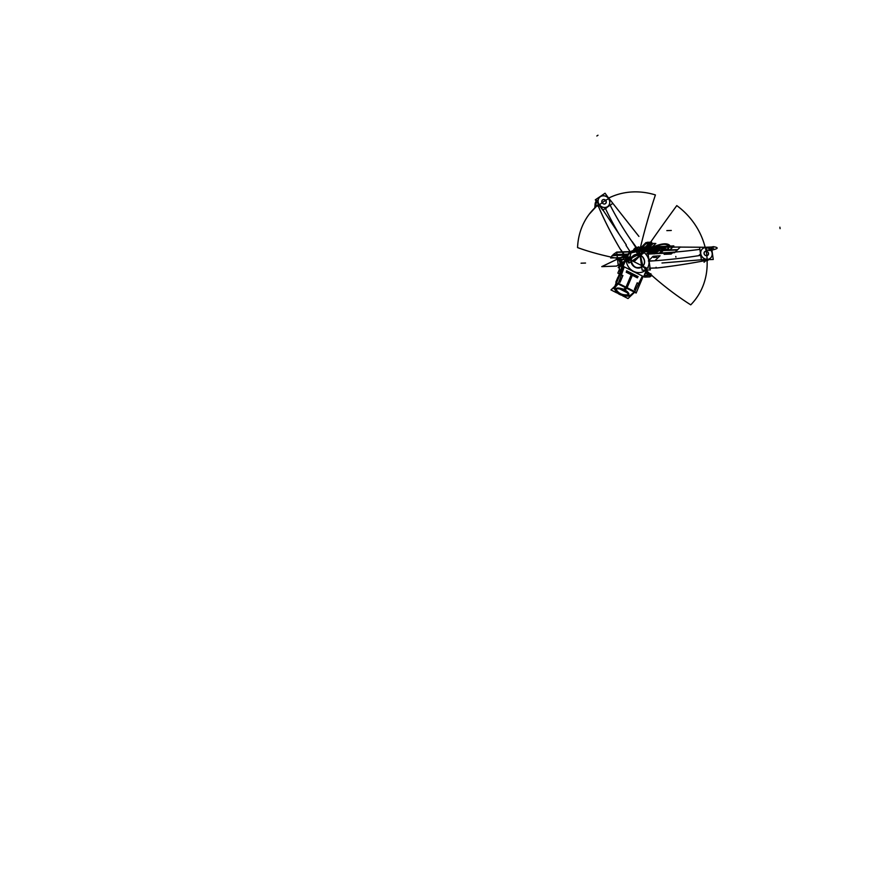 <?xml version="1.0" encoding="UTF-8"?>
<svg xmlns="http://www.w3.org/2000/svg" width="895" height="895" viewBox="0 0 895 895"><rect width="100%" height="100%" fill="white"/><g stroke="black" fill="none" stroke-linecap="round" stroke-linejoin="round"><path stroke-width="1.34" d="M645.161 273.132L648.349 272.751M644.948 273.624A3.546 0.973 -8 0 1 648.338 272.807A3.546 0.973 172 0 0 644.948 273.646A3.546 0.973 -8 0 1 648.338 272.807A3.546 0.973 172 0 0 644.948 273.624A3.546 0.973 -8 0 1 648.338 272.807A3.546 0.973 172 0 0 644.948 273.624M646.537 272.818L648.483 272.527M648.047 272.058L645.575 272.147M645.34 272.718A3.546 0.973 -8 0 1 648.114 272.114A3.546 0.973 -8 0 0 645.34 272.718A3.546 0.973 -8 0 1 648.114 272.114A3.546 0.973 -8 0 0 645.34 272.718M619.72 275.492L617.908 277.271L616.275 281.097L615.838 282.193L617.651 280.403M617.863 279.598L616.968 281.802M616.968 279.542L616.901 281.075L616.901 279.699L619.027 276.32L616.901 279.699L616.935 281.019M617.147 280.336L618.613 277.293L617.147 280.336M616.454 281.187L617.181 281.298M616.901 281.075L616.901 279.699L619.027 276.32M616.856 281.69L616.286 281.03M617.416 278.356L619.072 276.119M619.038 276.331L616.845 279.833M618.333 277.36L617.08 280.348L618.602 277.282M617.013 280.426L618.4 277.293M644.959 273.613L648.394 272.975M647.387 276.958A2.786 0.772 -8 0 1 645.742 276.835A2.786 0.772 -8 0 0 647.387 276.958A2.786 0.772 -8 0 1 645.742 276.835A2.808 0.772 172 0 1 645.362 276.622A2.808 0.772 172 0 1 645.698 276.018A2.808 0.772 172 0 0 645.362 276.622A2.808 0.772 172 0 1 645.698 276.018A2.808 0.772 172 0 0 645.362 276.622L645.004 275.984L647.398 275.067L647.119 273.053L648.416 273.009L647.163 273.053L647.398 275.045L650.452 274.955L650.341 274.116L651.157 276.052M647.063 273.076L644.825 273.926M650.408 274.183L650.553 275.235L647.376 275.358L647.051 273.009M644.993 276.544A3.267 0.906 -8 0 1 646.224 275.336L651.75 275.112L649.927 276.891L645.631 277.07L644.434 277.103L646.246 275.313A3.267 0.906 -8 0 0 644.993 276.544A3.267 0.906 -8 0 1 646.224 275.336M646.302 275.313A3.267 0.906 -8 0 1 649.255 274.854A3.267 0.906 -8 0 0 646.302 275.313A3.267 0.906 -8 0 1 649.255 274.854L649.132 275.212M645.742 276.835A2.786 0.772 -8 0 1 645.854 275.951A2.786 0.772 -8 0 0 645.742 276.835A2.786 0.772 -8 0 1 645.854 275.951M646.738 275.615A2.786 0.772 -8 0 1 648.293 275.324A2.786 0.772 -8 0 0 646.738 275.615A2.786 0.772 -8 0 1 648.293 275.324M647.163 272.986L647.488 275.336L644.993 276.286L645.709 277.081M644.657 273.937L644.993 276.286L644.702 273.904M644.736 274.127L644.993 275.951M651.079 275.134A3.267 0.906 -8 0 0 648.875 274.866L648.875 274.866A3.267 0.906 -8 0 1 651.079 275.134A3.267 0.906 -8 0 0 648.875 274.866L648.797 275.224M649.569 275.268A2.786 0.772 -8 0 1 650.542 276.163A2.786 0.772 -8 0 0 649.569 275.268A2.786 0.772 -8 0 1 650.542 276.163A2.786 0.772 -8 0 1 647.063 276.969A2.786 0.772 -8 0 0 650.542 276.163A2.786 0.772 -8 0 1 647.063 276.969M648.416 273.009L647.163 273.053L648.416 273.009L647.163 273.053L647.398 275.045L645.004 275.984L646.235 275.761L645.004 275.984L645.362 276.622A2.808 0.772 172 0 0 647.219 276.958A2.808 0.772 172 0 1 645.362 276.622L645.004 275.984L645.362 276.622A2.808 0.772 172 0 0 647.219 276.958A2.808 0.772 172 0 0 649.938 276.454A2.808 0.772 172 0 0 650.866 275.694A2.808 0.772 172 0 1 649.938 276.454A2.808 0.772 172 0 0 650.866 275.694A2.808 0.772 172 0 1 649.938 276.454A2.808 0.772 172 0 1 647.219 276.958A2.808 0.772 172 0 0 649.938 276.454A2.808 0.772 172 0 1 647.219 276.958A2.808 0.772 172 0 0 649.938 276.454M650.866 273.68L651.157 275.716M648.696 276.969L651.191 276.018M647.398 275.067L648.965 275.246L646.235 275.761L647.398 275.067L647.119 273.053L647.398 275.045L650.452 274.955L650.341 274.116L651.112 275.749M648.047 275.324A2.808 0.772 172 0 0 646.94 275.548A2.808 0.772 172 0 1 648.047 275.324A2.808 0.772 172 0 0 646.94 275.548A2.808 0.772 172 0 1 648.047 275.324M650.71 275.503A2.808 0.772 172 0 0 649.781 275.268A2.808 0.772 172 0 1 650.71 275.503A2.808 0.772 172 0 0 649.781 275.268A2.808 0.772 172 0 1 650.71 275.503M648.517 273.087A3.267 0.906 -8 0 1 648.528 272.494A3.267 0.906 -8 0 0 648.517 273.087A3.267 0.906 -8 0 1 648.528 272.494L649.233 273.624M649.591 273.456A2.786 0.772 -8 0 1 649.278 273.378A2.786 0.772 -8 0 0 649.591 273.456A2.786 0.772 -8 0 1 649.278 273.378A2.786 0.772 -8 0 1 648.92 272.841A2.786 0.772 -8 0 0 649.278 273.378A2.786 0.772 -8 0 1 648.92 272.841M648.886 273.165A2.808 0.772 172 0 0 649.591 273.445A2.808 0.772 172 0 1 648.886 273.165L648.528 272.527L648.886 273.165A2.808 0.772 172 0 0 649.591 273.445A2.808 0.772 172 0 1 648.886 273.165L648.528 272.527L648.886 273.165A2.808 0.772 172 0 1 648.897 272.83A2.808 0.772 172 0 0 648.886 273.165A2.808 0.772 172 0 1 648.897 272.83A2.808 0.772 172 0 0 648.886 273.165A2.808 0.772 172 0 0 649.255 273.367M648.841 272.774L647.958 273.646L649.748 273.59M647.566 271.621L646.682 271.644L647.13 271.207M699.621 247.479L701.367 259.919L713.248 259.472L711.503 247.042L705.137 247.277A68.266 61.464 -134.4 0 0 676.788 205.615A150.662 11.903 126.2 0 0 644.691 250.745M707.084 259.337A6.164 5.549 -134.4 0 1 700.729 253.688A6.164 5.549 -134.4 0 1 705.428 247.624A6.164 5.549 45.6 0 0 700.729 253.688A6.164 5.549 45.6 0 0 707.084 259.337A6.164 5.549 -134.4 0 1 700.729 253.688A6.164 5.549 -134.4 0 1 705.428 247.624A6.164 5.549 45.6 0 0 700.729 253.688A6.164 5.549 45.6 0 0 707.084 259.337M710.361 258.207A6.276 5.65 45.6 0 0 711.67 251.573A6.276 5.65 45.6 0 0 705.663 247.501A6.276 5.65 -134.4 0 1 712.051 252.737A6.276 5.65 -134.4 0 1 708.359 259.259A6.276 5.65 45.6 0 0 712.051 252.737A6.276 5.65 45.6 0 0 705.663 247.501A6.276 5.65 -134.4 0 1 712.051 252.737A6.276 5.65 -134.4 0 1 708.359 259.259A6.276 5.65 -134.4 0 0 712.051 252.737A6.276 5.65 -134.4 0 0 705.663 247.501L705.73 247.434M705.931 251.226A2.372 2.137 45.6 0 0 706.558 255.735A2.372 2.137 45.6 0 0 705.931 251.226A2.372 2.137 45.6 0 0 706.558 255.735A2.372 2.137 45.6 0 0 705.931 251.226A2.372 2.137 45.6 0 0 706.558 255.735A2.372 2.137 45.6 0 0 705.931 251.226A2.372 2.137 45.6 0 0 706.558 255.735A2.372 2.137 45.6 0 0 705.931 251.226M705.349 247.266L705.383 247.233A67.237 60.536 -134.4 0 1 707.128 259.673L705.92 260.848L707.128 259.673A67.237 60.536 -134.4 0 0 705.383 247.233L705.383 247.233M707.475 259.293A6.164 5.549 -134.4 0 1 701.4 255.646A6.164 5.549 -134.4 0 1 702.251 249.034A6.164 5.549 -134.4 0 1 705.831 247.568M646.291 270.447A150.662 65.548 -135.4 0 0 690.739 304.848A68.266 61.464 -134.4 0 0 707.05 259.751M657.12 267.974A150.036 34.357 170.3 0 0 705.942 260.456L706.793 259.718L705.942 260.456A150.036 34.357 170.3 0 1 657.12 267.974A150.036 34.357 170.3 0 0 705.942 260.456A150.036 34.357 170.3 0 1 657.12 267.974A150.036 34.357 170.3 0 0 705.942 260.456M701.322 259.539L700.136 251.137L701.322 259.539M699.89 249.358A150.036 48.218 -6.3 0 1 654.883 253.263A150.036 48.218 -6.3 0 0 699.89 249.358A150.036 48.218 -6.3 0 1 654.883 253.263A150.036 48.218 -6.3 0 0 699.89 249.358A150.036 48.218 -6.3 0 1 654.883 253.263A150.103 46.07 -8.7 0 1 654.122 253.319L648.069 253.755L654.155 253.341A150.103 46.07 -8.7 0 0 654.883 253.263A150.103 46.07 -8.7 0 1 654.122 253.319A150.103 46.07 -8.7 0 0 654.883 253.263A150.103 46.07 -8.7 0 1 654.122 253.319M654.01 253.33L647.063 253.822L654.01 253.33M646.94 253.442L655.14 253.14L646.94 253.442M640.339 255.198L642.118 250.958L640.339 255.198L642.89 266.162L640.372 255.097L632.843 256.015A7.149 6.433 45.6 0 0 631.053 260.434M639.78 255.735L633.794 261.597L639.78 255.735M639.601 255.858L633.75 261.586L639.601 255.858M641.916 251.226L641.704 251.719A11.344 10.214 45.6 0 0 626.914 259.606A11.344 10.214 -134.4 0 1 641.704 251.719A11.344 10.214 45.6 0 0 626.914 259.606A11.344 10.214 -134.4 0 1 641.704 251.719L640.294 255.064L641.704 251.719A11.344 10.214 45.6 0 0 626.914 259.606M626.903 259.785L626.355 259.707A11.937 10.751 45.6 0 0 633.447 271.319A11.937 10.751 45.6 0 0 646.123 269.708A11.937 10.751 -134.4 0 1 633.447 271.319A11.937 10.751 -134.4 0 1 626.343 259.707L630.897 260.333A7.149 6.433 45.6 0 0 635.137 267.281A7.149 6.433 45.6 0 0 642.711 266.341L646.123 269.708L642.733 266.318A7.149 6.433 45.6 0 0 642.834 266.218A7.149 6.433 45.6 0 0 640.126 254.985M638.415 256.652L633.515 261.463M642.8 266.251L642.89 266.162A7.149 6.433 45.6 0 0 640.249 255.276A7.149 6.433 45.6 0 1 642.89 266.162L642.789 266.262C636.681 269.44 632.731 267.437 630.964 260.266L630.964 260.266M640.026 255.064L642.162 270.223L650.341 269.921L647.633 250.634L639.455 250.936L640.014 254.93M641.995 251.26A11.937 10.751 -134.4 0 1 646.279 269.552A11.937 10.751 45.6 0 0 641.995 251.26A11.937 10.751 -134.4 0 1 646.279 269.552A11.937 10.751 45.6 0 0 641.995 251.26M645.866 269.954A11.937 10.74 45.6 0 0 646.335 269.484A11.937 10.74 45.6 0 0 641.536 250.992M626.388 259.147A11.937 10.751 45.6 0 0 633.336 271.23A11.937 10.751 45.6 0 0 646.313 269.507A11.937 10.751 45.6 0 0 643.393 252.099M654.211 253.911L654.088 253.095M647.264 253.43L654.256 253.173M656.337 267.963L649.345 268.22M646.693 270.816L645.754 271.733M646.794 270.905L645.597 272.102M656.091 267.269L656.203 268.097M657.21 267.896L649.009 268.198L657.21 267.896M646.593 270.726L645.933 271.308M710.317 258.263L710.395 258.185A6.287 5.661 45.6 0 1 708.426 259.203L661.987 262.996M707.878 259.673L707.084 260.356M705.081 261.374L704.052 262.257L705.081 261.374M710.406 258.185A6.287 5.661 45.6 0 0 711.67 251.361A6.287 5.661 45.6 0 0 705.372 247.445M659.727 246.942L706.781 247.288M646.85 270.961L645.508 272.315M706.748 255.69A2.372 2.137 -134.4 0 1 704.634 251.752A2.372 2.137 -134.4 0 1 706.11 251.193M705.831 251.204A2.372 2.137 -134.4 0 1 707.945 255.131A2.372 2.137 -134.4 0 1 706.468 255.701M608.141 197.459L605.065 193.219L595.298 199.831L602.805 210.168L612.572 203.557M608.499 198.724A6.019 5.426 -134.4 0 1 607.537 206.655A6.019 5.426 -134.4 0 1 599.482 204.821A6.019 5.426 45.6 0 0 607.537 206.655A6.019 5.426 45.6 0 0 608.499 198.724A6.019 5.426 -134.4 0 1 607.537 206.655A6.019 5.426 -134.4 0 1 599.482 204.821A6.019 5.426 45.6 0 0 607.537 206.655A6.019 5.426 45.6 0 0 608.499 198.724M598.486 205.973L598.307 206.152A150.036 59.137 -121.5 0 0 620.503 249.537A150.036 59.137 -121.5 0 1 598.33 206.118A150.036 59.137 -121.5 0 0 620.503 249.537A150.036 59.137 -121.5 0 1 598.33 206.118A150.036 59.137 -121.5 0 0 620.503 249.537M608.533 198.399A6.276 5.65 -134.4 0 0 600.702 196.497A6.276 5.65 -134.4 0 0 598.677 203.903A6.276 5.65 -134.4 0 1 600.702 196.497A6.276 5.65 -134.4 0 1 608.533 198.399L608.533 198.399A6.276 5.65 45.6 0 0 600.702 196.497A6.276 5.65 45.6 0 0 598.677 203.903A6.276 5.65 -134.4 0 1 600.702 196.497A6.276 5.65 -134.4 0 1 608.533 198.399A6.276 5.65 45.6 0 0 600.869 196.408M603.689 199.54A2.372 2.137 45.6 0 0 604.326 204.049A2.372 2.137 45.6 0 0 603.689 199.54A2.372 2.137 45.6 0 0 604.326 204.049A2.372 2.137 45.6 0 0 603.689 199.54A2.372 2.137 45.6 0 0 604.326 204.049A2.372 2.137 45.6 0 0 603.689 199.54A2.372 2.137 45.6 0 0 604.326 204.049A2.372 2.137 45.6 0 0 603.689 199.54M598.05 206.365L599.169 205.078A67.237 60.536 -134.4 0 1 608.936 198.466A67.237 60.536 -134.4 0 0 599.169 205.078L598.05 206.365M608.309 198.388A6.019 5.426 -134.4 0 1 608.399 205.917A6.019 5.426 -134.4 0 1 599.314 204.474M625.773 259.93A150.662 49.863 2.1 0 1 577.566 247.591A68.132 61.352 -134.4 0 1 598.677 204.485M640.093 248.922A150.662 33.674 107.3 0 1 655.397 194.931A68.132 61.352 -134.4 0 0 608.611 198.108M628.368 253.721A11.948 10.762 -134.4 0 1 629.33 252.726A11.948 10.762 -134.4 0 0 628.368 253.721A11.948 10.762 -134.4 0 1 629.33 252.726A11.948 10.762 -134.4 0 0 628.368 253.721M636.401 248.284A150.103 69.128 56.1 0 1 632.083 241.695A150.103 69.128 56.1 0 0 636.401 248.284A150.103 69.128 56.1 0 1 632.083 241.695A150.103 69.128 56.1 0 0 636.401 248.284A150.103 69.128 56.1 0 1 632.083 241.695A150.036 69.497 53.3 0 1 610.155 205.19A150.036 69.497 53.3 0 0 632.083 241.695A150.036 69.497 53.3 0 1 610.155 205.19A150.036 69.497 53.3 0 0 632.083 241.695A150.036 69.497 53.3 0 1 610.155 205.19M606.944 207.36L603.845 209.464L606.944 207.36M621.018 250.331A150.103 59.696 -124.2 0 0 624.867 256.093A150.103 59.696 -124.2 0 1 621.018 250.331A150.103 59.696 -124.2 0 0 624.867 256.093A150.103 59.696 -124.2 0 1 621.018 250.331A150.103 59.696 -124.2 0 0 624.867 256.093M632.094 241.46L637.206 248.497M620.134 263.264L620.336 262.448A4.486 4.016 4.5 0 1 619.933 263.857A4.486 4.016 -175.5 0 0 620.336 262.425L619.866 263.991M619.206 258.733L620.727 261.016M619.474 259.763L620.559 260.926L622.26 259.304L620.559 260.926L619.094 258.711L620.559 260.926A4.486 4.106 -133.6 0 1 621.421 264.092L619.933 263.857A11.557 10.404 45.6 0 0 619.385 266.386A11.557 10.404 -134.4 0 1 619.933 263.857A11.557 10.404 45.6 0 0 619.385 266.386A11.557 10.404 45.6 0 1 619.933 263.857A4.486 4.016 -175.5 0 0 620.246 261.295A4.486 4.016 4.5 0 1 619.933 263.857L621.421 264.092A4.486 4.106 46.4 0 0 620.559 260.926L622.26 259.304L620.559 260.926L619.094 258.711L620.559 260.926A4.486 4.106 -133.6 0 1 621.421 264.092L619.933 263.857A4.486 4.016 4.5 0 0 620.246 261.295M620.503 260.825L618.356 258.565L621.074 265.39L620.503 260.825M622.07 259.27L620.448 260.881L621.365 264.249L626.086 259.639M621.421 264.092A4.486 4.106 46.4 0 0 620.559 260.926A4.486 4.106 -133.6 0 1 621.421 264.092L626.03 259.595L621.421 264.092L626.03 259.595L621.421 264.092L619.933 263.857M625.605 256.339L620.492 249.302M620.671 261.306L618.736 258.644M626.321 244.962L598.811 203.758L589.19 214.252M595.488 206.532L595.164 203.59M596.249 201.151A5.907 5.314 45.6 0 0 595.667 206.946A5.683 4.945 -161.9 0 1 595.074 204.082M608.164 197.426L638.929 236.425M608.835 198.634A6.287 5.661 45.6 0 0 599.393 197.538A6.287 5.661 45.6 0 0 598.733 203.836M599.393 197.538L599.326 197.616A6.276 5.65 45.6 0 0 598.184 202.46M595.645 206.98L595.175 203.501L594.795 207.841L595.175 203.489M595.667 206.946A5.683 4.945 -161.9 0 1 595.175 203.534A5.683 4.945 18.1 0 0 595.667 206.946A5.683 4.945 -161.9 0 1 595.175 203.534A5.683 4.945 18.1 0 0 595.567 206.745M595.276 203.187L596.283 201.196L595.779 206.834L595.891 201.99M628.402 253.699A11.959 10.774 45.6 0 1 628.861 253.173A11.959 10.774 45.6 0 0 628.402 253.699A11.959 10.774 45.6 0 1 628.861 253.173A11.959 10.774 45.6 0 1 632.832 250.622A11.959 10.774 45.6 0 0 628.861 253.173A11.959 10.774 45.6 0 1 632.821 250.622A11.959 10.774 45.6 0 0 628.861 253.173A11.959 10.774 45.6 0 0 628.402 253.699L633.034 250.566A11.948 10.751 45.6 0 0 629.465 252.614A11.948 10.751 45.6 0 0 628.469 253.654A11.948 10.751 -134.4 0 1 629.42 252.647L629.252 252.804M625.202 261.284L619.217 267.504L625.202 261.284M620.269 262.884A11.545 10.404 45.6 0 0 619.25 266.509A11.545 10.404 45.6 0 1 620.269 262.884A11.545 10.404 45.6 0 0 620.09 271.834A11.545 10.404 45.6 0 1 620.269 262.884M626.377 259.539L618.165 267.571L619.217 267.717L618.176 267.583L626.388 259.539L631.154 260.188L626.388 259.539M620.179 271.577A11.557 10.404 45.6 0 1 619.351 266.956L620.481 265.77L619.351 266.956A11.557 10.404 45.6 0 0 620.179 271.577A11.557 10.404 -134.4 0 1 619.351 266.956L620.481 265.77L619.351 266.956A11.557 10.404 45.6 0 0 620.179 271.577A11.557 10.404 45.6 0 1 619.396 266.408M621.242 264.987L625.515 260.523L621.242 264.987M640.126 255.713L633.996 261.709M640.619 255.232A7.149 6.433 45.6 0 0 632.843 256.015L631.053 260.176C632.821 267.348 636.759 269.35 642.89 266.162A7.149 6.433 45.6 0 0 640.249 255.276A7.149 6.433 45.6 0 1 642.89 266.162L642.834 266.218A7.149 6.433 45.6 0 0 643.113 265.938M630.964 260.165L632.754 256.093A7.149 6.433 45.6 0 1 640.216 255.254A7.149 6.433 45.6 0 0 632.765 256.093A7.149 6.433 45.6 0 1 640.216 255.254A7.149 6.433 45.6 0 0 632.765 256.093L640.283 255.187M640.563 255.209L643.304 253.352L638.56 246.83L624.162 256.574L628.894 263.096L631.053 261.642M631.143 261.575L640.462 255.276M630.908 260.154A7.149 6.433 45.6 0 1 632.72 256.127A7.149 6.433 45.6 0 0 630.908 260.154A7.149 6.433 45.6 0 1 632.72 256.127A7.149 6.433 45.6 0 0 630.908 260.154L626.601 257.961L623.099 266.274L643.673 276.678L647.163 268.366L642.979 266.251M619.262 266.486L618.154 264.965L619.866 263.812M604.505 203.993A2.372 2.137 -134.4 0 1 602.391 200.055A2.372 2.137 -134.4 0 1 603.868 199.495M603.588 199.507A2.372 2.137 -134.4 0 1 605.702 203.445A2.372 2.137 -134.4 0 1 604.226 204.004M623.446 266.453L616.442 283.066L636.144 293.034L643.147 276.41M631.982 270.771A11.948 10.751 45.6 0 0 634.6 272.091A11.948 10.751 -134.4 0 1 631.982 270.771A11.948 10.751 45.6 0 0 634.6 272.091A11.948 10.751 -134.4 0 1 631.982 270.771M642.364 276.018L638.616 283.67M638.605 283.704L637.162 282.977M637.139 282.965L634.41 289.432L637.139 282.965L634.41 289.432L637.139 282.965L634.41 289.432L635.562 290.014M634.421 289.477L635.506 290.014L634.421 289.477L635.506 290.014L634.421 289.477L635.506 290.014L634.734 291.591M634.656 291.748L627.037 287.899M627.082 287.72L632.317 275.302L637.307 277.819L632.34 275.313L627.082 287.72L632.317 275.302L637.307 277.819L632.34 275.313L627.082 287.72L632.317 275.302L637.307 277.819M637.341 277.741L637.844 276.566L626.802 270.984L626.276 272.147L626.768 270.972L637.844 276.566L637.341 277.741L637.844 276.566L637.341 277.741L637.844 276.566L626.802 270.984L637.844 276.566L626.802 270.984L626.276 272.147M626.254 272.237L631.232 274.754L626.008 287.172L631.232 274.754L626.254 272.237L631.232 274.754L626.254 272.237L631.232 274.754L626.008 287.172M625.929 287.34L618.333 283.491M618.356 283.312L618.948 281.645M618.982 281.668L620.045 282.205L618.982 281.668L620.045 282.205L622.786 275.705L621.365 274.989L622.786 275.705L621.365 274.989L622.786 275.705L620.056 282.182L618.982 281.668L620.045 282.205L622.786 275.705L620.056 282.182L622.786 275.705L621.365 274.989M621.331 274.933L624.218 266.844M631.109 260.244L642.767 266.139M646.123 269.708A11.937 10.751 45.6 0 1 633.447 271.319A11.937 10.751 45.6 0 1 626.343 259.707L630.897 260.333A7.149 6.433 45.6 0 0 635.137 267.281A7.149 6.433 45.6 0 0 642.711 266.341L646.123 269.708A11.937 10.751 -134.4 0 1 633.447 271.319A11.937 10.751 -134.4 0 1 626.343 259.707A11.937 10.751 45.6 0 0 633.447 271.319A11.937 10.751 45.6 0 0 646.123 269.708L642.834 266.218A7.149 6.433 45.6 0 1 635.114 267.034A7.149 6.433 45.6 0 1 631.076 259.852M619.396 269.44L617.852 273.098L619.362 273.859M629.845 296.055C621.309 296.458 616.152 293.851 614.384 288.235L613.97 288.794M630.002 295.563C621.477 296.133 616.297 293.515 614.473 287.709L617.964 283.838L614.473 287.709C616.297 293.515 621.477 296.133 630.002 295.563C621.477 296.133 616.297 293.515 614.473 287.709C616.297 293.515 621.477 296.133 630.002 295.563C621.477 296.133 616.297 293.515 614.473 287.709L617.964 283.838M615.089 286.053L616.621 281.858M618.523 276.644L621.544 268.41L618.523 276.644L621.544 268.41L623.323 266.386L621.544 268.41L618.523 276.644L621.544 268.41L623.323 266.386L621.443 268.556L622.338 266.43M620.94 269.44L621.186 268.768M621.824 267.515L622.148 266.878M623.524 265.256L621.622 268.086L622.428 265.401A2.954 2.64 -140 0 1 622.249 266.732A2.954 2.64 40 0 0 622.428 265.412L621.186 268.813L622.226 264.584L622.238 266.766M621.622 268.086L621.868 267.415M629.644 296.189L634.577 292.027L642.409 276.04M634.253 292.072L630.158 295.439M637.117 282.909L638.661 283.693M634.387 289.544L637.24 282.786M620.045 282.294L622.886 275.526M620.112 282.205L618.926 281.601M618.288 276.902L621.287 268.478L623.177 266.318M616.521 281.847L614.988 286.143M614.194 288.369L618.232 283.771L624.262 266.867M622.853 275.705L621.309 274.922M616.789 292.866L610.994 289.935L618.098 283.178L635.126 291.781L628.021 298.538L622.551 295.775M626.657 288.235L625.09 289.723M625.225 289.79L628.905 294.399L625.225 289.79M615.738 288.906C618.445 293.605 622.752 295.529 628.682 294.69L628.682 294.69C622.752 295.529 618.445 293.605 615.738 288.906C618.445 293.605 622.752 295.529 628.682 294.69C622.752 295.529 618.445 293.605 615.738 288.906A7.149 2.909 -157.2 0 1 623.658 289.432A7.149 2.909 -157.2 0 1 628.771 294.735L625.012 289.89L628.849 293.549L617.785 287.955L623.927 289.353L615.984 288.537C623.054 287.854 627.25 289.98 628.592 294.902L628.771 294.735A7.149 2.909 -157.2 0 1 628.335 295.283M624.005 289.175L616.073 288.324L624.005 289.175L625.571 287.687L624.005 289.175L625.571 287.687L624.005 289.175L616.073 288.324L624.005 289.175L625.571 287.687M632.463 275.011L626.947 288.1L624.9 290.103M616.084 288.537A7.149 2.909 -157.2 0 0 615.648 289.085A7.149 2.909 -157.2 0 0 620.75 294.388A7.149 2.909 -157.2 0 0 628.659 294.902M615.928 288.671C617.27 293.594 621.466 295.719 628.536 295.037L628.637 294.802C621.566 295.484 617.371 293.359 616.028 288.425L615.648 289.074L616.028 288.425M631.378 274.463L625.862 287.552L623.815 289.555M631.4 274.743L626.209 272.114M626.287 272.203L626.847 270.872M626.612 270.793L638.124 276.611M637.922 276.465L637.352 277.797M637.475 277.808L632.284 275.19M621.186 268.813L622.428 265.412L624.441 263.074L622.26 266.721L622.428 265.401A2.954 2.64 -140 0 1 622.249 266.732L623.558 265.188L621.734 267.974L622.428 265.401L622.249 266.732A2.954 2.64 40 0 0 622.428 265.412L624.486 262.985M623.558 265.188L622.26 266.721A2.954 2.64 40 0 0 622.428 265.412L624.419 263.108M644.915 251.036L651.594 250.79L644.915 251.036M646.447 250.98L650.061 250.846L646.447 250.98M647.958 251.204L648.539 250.634L647.667 251.484L648.539 250.634L647.667 251.484L648.539 250.634L647.667 251.484L648.539 250.634L647.667 251.484L648.539 250.634L647.667 251.484L648.539 250.634L647.667 251.484L648.249 250.913L645.206 251.025L645.854 251.831L648.909 251.719L651.314 250.801L650.654 250.007L645.206 251.025L645.854 251.831L648.909 251.719L651.314 250.801L650.654 250.007L645.206 251.025L644.545 251.674L647.6 251.562L648.26 250.913L644.635 251.584L647.689 251.473L644.635 251.584L647.689 251.473L644.635 251.584L647.689 251.473L644.635 251.584L647.689 251.473L644.635 251.584L647.689 251.473L644.635 251.584L647.689 251.473L644.635 251.584L647.689 251.473L644.635 251.584L647.689 251.473L644.635 251.584L647.689 251.473L644.635 251.584L647.689 251.473L644.635 251.584L647.689 251.473L644.635 251.584L647.689 251.473L644.635 251.584L647.689 251.473L644.635 251.584L647.689 251.473L644.635 251.584L647.689 251.473L644.635 251.584L647.689 251.473L644.635 251.584L647.689 251.473L644.635 251.584L647.689 251.473L644.635 251.584L647.689 251.473L644.635 251.584L647.689 251.473L644.635 251.584L647.689 251.473L644.635 251.584L647.689 251.473L644.635 251.584L647.689 251.473L644.635 251.584L647.689 251.473L644.635 251.584L647.689 251.473L644.635 251.584L647.689 251.473L644.635 251.584L647.689 251.473L644.635 251.584L647.689 251.473L644.635 251.584L647.689 251.473L644.635 251.584L647.689 251.473L644.635 251.584L647.689 251.473L644.635 251.584L647.689 251.473L644.635 251.584L647.689 251.473L644.635 251.584L647.689 251.473L644.635 251.584L647.689 251.473L644.635 251.584L647.689 251.473L648.282 250.645L647.667 251.484L648.528 250.634L647.667 251.484L648.249 250.913L645.206 251.025L645.854 251.831L648.909 251.719L651.314 250.801L650.654 250.007L645.206 251.025L645.854 251.831L648.909 251.719L651.314 250.801L650.654 250.007L645.206 251.025L644.545 251.674L647.6 251.562L648.26 250.913L644.545 251.674L647.6 251.562L648.26 250.913L644.545 251.674L647.6 251.562L648.26 250.913L644.545 251.674L647.6 251.562L648.26 250.913L644.545 251.674L647.6 251.562L648.26 250.913L644.545 251.674L647.6 251.562L648.26 250.913L644.545 251.674L647.6 251.562L648.26 250.913L644.545 251.674L647.6 251.562L648.26 250.913L644.545 251.674L647.6 251.562L648.26 250.913L644.545 251.674L647.6 251.562L648.26 250.913L644.545 251.674L647.6 251.562L648.26 250.913L644.545 251.674L647.6 251.562L648.528 250.634L647.667 251.484L648.249 250.913L645.206 251.025L645.854 251.831L648.909 251.719L651.314 250.801L650.654 250.007L645.206 251.025L645.854 251.831L648.909 251.719L651.314 250.801L650.654 250.007L647.6 250.119L645.206 251.025L644.545 251.674L645.989 251.696L648.26 250.913L645.206 251.025L644.545 251.674L647.6 251.562L648.26 250.913L644.545 251.674L647.6 251.562L648.26 250.913L644.545 251.674L647.6 251.562L648.26 250.913L644.545 251.674L647.6 251.562L648.26 250.913L644.545 251.674L647.6 251.562L648.26 250.913L644.545 251.674L647.6 251.562L648.26 250.913L644.545 251.674L647.6 251.562L648.26 250.913L644.545 251.674L647.6 251.562L648.26 250.913L644.545 251.674L647.6 251.562L648.26 250.913L644.545 251.674L647.6 251.562L648.26 250.913L644.545 251.674L647.6 251.562L648.528 250.634L647.667 251.484L648.349 250.824L633.157 251.282L648.629 250.544L633.649 251.439L647.958 251.204L632.978 251.473L648.26 250.913L632.978 251.473L648.26 250.913L638.471 251.282L629.666 253.173L601.764 266.632L616.409 266.106L644.736 251.126L648.17 251.003L638.471 251.282L629.666 253.173L601.764 266.632L616.409 266.106L644.736 251.126L648.539 250.634L647.667 251.484L648.271 250.902L633.817 251.271L648.271 250.902L633.817 251.271L648.26 250.913L647.667 251.484L648.327 250.846L638.471 251.282L629.733 253.151L601.832 266.632L616.476 266.095L644.691 251.159L648.17 251.003L638.471 251.282L629.666 253.173L601.764 266.632L616.476 266.095L644.691 251.159L648.539 250.634L647.667 251.484L648.271 250.779L644.613 251.047L647.958 251.204M647.376 251.775L650.978 250.399L646.403 250.578L645.53 251.428L647.376 251.775L650.978 250.399L646.403 250.578L645.53 251.428L647.376 251.775L650.978 250.399L646.403 250.578L645.53 251.428L647.376 251.775L650.978 250.399L646.403 250.578L645.53 251.428L647.376 251.775L650.978 250.399L646.403 250.578L645.53 251.428L647.376 251.775L650.978 250.399L646.403 250.578L645.53 251.428L647.376 251.775L650.978 250.399L646.403 250.578L645.53 251.428L647.376 251.775L650.978 250.399L646.403 250.578L645.53 251.428L647.376 251.775L650.978 250.399L646.403 250.578L645.53 251.428L647.376 251.775L650.978 250.399L646.403 250.578L645.53 251.428L647.376 251.775L650.978 250.399L646.403 250.578L645.53 251.428L647.376 251.775L650.978 250.399L646.403 250.578L645.53 251.428L647.376 251.775L650.978 250.399L646.403 250.578L645.53 251.428L647.376 251.775L650.978 250.399L646.403 250.578L645.53 251.428L647.376 251.775L650.978 250.399L646.403 250.578L645.53 251.428L647.376 251.775L650.978 250.399L646.403 250.578L645.53 251.428L647.376 251.775L650.978 250.399L646.403 250.578L645.53 251.428L647.376 251.775L650.978 250.399L646.403 250.578L645.53 251.428L647.376 251.775M649.927 250.857L646.582 250.98L649.927 250.857M616.476 281.31L618.21 277.215L616.845 281.679M648.965 275.246L650.452 274.955L650.81 275.593L650.452 274.955L648.965 275.246M645.362 276.622A2.808 0.772 172 0 0 647.219 276.958M646.861 250.969L649.647 250.868L646.861 250.969M708.247 259.662L707.106 260.926L708.65 259.651M713.192 246.673L713.17 246.718C704.745 248.228 703.47 249.481 709.343 250.466L709.556 250.488C718.148 248.944 719.446 247.669 713.449 246.673L713.17 246.718C704.745 248.228 703.47 249.481 709.343 250.466L709.556 250.488C718.148 248.944 719.446 247.669 713.449 246.673L713.136 246.751C704.555 248.251 703.302 249.47 709.388 250.421L709.556 250.488C718.148 248.944 719.446 247.669 713.449 246.673L713.136 246.751C704.555 248.251 703.302 249.47 709.388 250.421L709.556 250.488C718.148 248.944 719.446 247.669 713.449 246.673L713.192 246.673M710.507 249.313L711.984 247.87L710.507 249.313M698.682 255.679L700.528 253.889M649.11 261.15A150.662 41.528 172 0 0 700.729 255.355M626.959 255.03L612.09 255.623L626.959 255.03M625.247 257.447L610.67 257.984L625.247 257.447M647.521 242.232L639.623 249.962L644.322 249.28L651.717 242.388L647.521 242.232L639.623 249.962L644.322 249.28L651.717 242.388L647.521 242.232M642.23 252.737L646.816 249.157L645.854 247.982C637.195 250.029 634.633 252.021 638.191 253.967L642.23 252.737L646.816 249.157L645.854 247.982C637.195 250.029 634.633 252.021 638.191 253.967L642.23 252.737L646.816 249.157L646.291 248.508C639.198 250.186 637.117 251.819 640.026 253.408L642.23 252.737L646.816 249.157L646.291 248.508C639.198 250.186 637.117 251.819 640.026 253.408L642.23 252.737M642.878 249.85L650.777 242.109L645.921 242.601L639.276 249.459L642.878 249.85L650.777 242.109L645.921 242.601L639.276 249.459L642.878 249.85M780.082 228.639L779.881 227.185M620.269 262.022L624.62 262.66L620.269 262.022L625.191 257.089L620.269 262.022M626.735 261.787L631.691 257.055L625.191 257.089L631.691 257.055L626.735 261.787M625.191 261.832L621.824 261.955L625.191 261.832M628.726 258.375L625.359 258.498L628.726 258.375M654.86 260.747L660.04 255.791L653.093 256.261L648.383 260.982L653.093 256.261L660.04 255.791L654.86 260.747M649.949 260.915L653.316 260.792L649.949 260.915M656.84 257.335L653.473 257.458L656.84 257.335M630.885 251.819L616.219 252.401L630.885 251.819M627.865 254.135L613.086 254.616L627.865 254.135M616.689 252.088L618.132 264.461L622.439 265.77L618.132 264.461L616.689 252.088L613.086 254.616L627.921 254.124L631.333 251.551L616.689 252.088L613.086 254.616L627.921 254.124L631.333 251.551L616.689 252.088M628.715 261.821L631.277 251.551L628.715 261.821M675.792 256.451L675.893 257.111M666.842 230.619L671.295 230.462L666.842 230.619M599.303 204.977L598.33 206.118L599.158 204.742M713.539 248.161L708.952 249.023L713.539 248.161M605.546 208.759L606.743 207.495M630.337 251.909A150.662 64.686 55.9 0 1 625.985 245.297M619.116 234.166A150.662 64.686 55.9 0 1 605.389 208.412M597.983 135.223L596.842 135.995M622.26 259.304L620.559 260.926L619.094 258.711M627.104 254.93L612.158 255.534L610.67 257.984L625.303 257.447L627.104 254.93L612.158 255.534L610.67 257.984L625.303 257.447L627.104 254.93M628.782 261.855L631.333 251.551L628.782 261.855M651.627 243.35L643.729 251.081L648.428 250.399L655.834 243.496L651.627 243.35L643.729 251.081L648.428 250.399L655.834 243.496L651.627 243.35M642.968 252.927L645.631 249.414L644.098 248.519C636.535 250.779 635.114 252.636 639.858 254.102L642.968 252.927L645.631 249.414L644.098 248.519C636.535 250.779 635.114 252.636 639.858 254.102L642.968 252.927L645.631 249.414L644.668 248.855C638.169 250.79 636.949 252.39 641.033 253.665L642.968 252.927L645.631 249.414L644.668 248.855C638.169 250.79 636.949 252.39 641.033 253.665L642.968 252.927M641.536 251.159L649.423 243.429L644.724 243.776L637.922 250.779L641.536 251.159L649.423 243.429L644.724 243.776L637.922 250.779L641.536 251.159L649.423 243.429L644.59 243.91L637.922 250.779L641.536 251.159L649.423 243.429L644.59 243.91L637.922 250.779L641.536 251.159M581.068 263.197L585.531 263.041L581.068 263.197M656.516 247.467C662.58 249.336 660.353 251.517 649.837 254.001L674.617 252.658L677.314 250.018L663.24 250.544L661.472 252.267L660.074 252.323L663.967 248.497L665.377 248.441L663.62 250.164L677.694 249.649L680.379 247.009L656.516 247.467C662.58 249.336 660.353 251.517 649.837 254.001L674.617 252.658L677.314 250.018L663.24 250.544L661.472 252.267L660.074 252.323L663.967 248.497L665.377 248.441L663.62 250.164L677.694 249.649L680.379 247.009L656.516 247.467M630.897 260.333A7.149 6.433 45.6 0 0 635.137 267.281A7.149 6.433 45.6 0 0 642.711 266.341A7.149 6.433 45.6 0 1 635.137 267.281A7.149 6.433 45.6 0 1 630.897 260.333M652.645 248.788C657.042 249.94 655.643 251.294 648.472 252.871L648.606 254.191C660.599 251.551 662.926 249.28 655.587 247.356L652.645 248.788C657.042 249.94 655.643 251.294 648.472 252.871L648.606 254.191C660.599 251.551 662.926 249.28 655.587 247.356L652.645 248.788C657.042 249.94 655.643 251.294 648.472 252.871L648.539 253.598C658.362 251.439 660.264 249.582 654.245 248.004L652.645 248.788C657.042 249.94 655.643 251.294 648.472 252.871L648.539 253.598C658.362 251.439 660.264 249.582 654.245 248.004L652.645 248.788M648.953 243.451L641.055 251.182L645.754 250.488L653.16 243.597L648.953 243.451L641.055 251.182L645.754 250.488L653.16 243.597L648.953 243.451M622.249 266.732L624.441 263.074M655.151 250.566L657.299 250.578L661.26 246.696L659.369 246.763L655.017 250.667L657.299 250.578L661.26 246.696L659.369 246.763L655.151 250.566M660.432 250.466L661.763 249.28L668.789 249.023L667.704 250.197L669.695 250.119L673.812 245.901L652.835 247.009L648.864 250.891L660.432 250.466L661.763 249.28L668.789 249.023L667.704 250.197L669.695 250.119L673.812 245.901L652.835 247.009L648.864 250.891L660.432 250.466M672.481 252.882L665.209 253.151L664.135 254.314L671.149 254.057L672.481 252.882L665.209 253.151L664.135 254.314L671.149 254.057L672.481 252.882L665.209 253.151L664.135 254.314L671.149 254.057L672.481 252.882L665.209 253.151L664.135 254.314L671.149 254.057L672.481 252.882M669.37 254.09L665.992 254.214L669.37 254.09M669.505 254.079L665.858 254.214L669.505 254.079M659.201 249.381L658.127 250.555L669.695 250.119L673.655 246.237L653.384 246.651L648.864 250.891L650.855 250.824L652.175 249.638L659.201 249.381L658.127 250.555L669.695 250.119L673.655 246.237L653.384 246.651L648.864 250.891L650.855 250.824L652.175 249.638L659.201 249.381M657.019 250.589L658.977 248.665L655.05 246.729C662.401 243.753 666.887 243.585 668.498 246.226L660.141 248.62L658.172 250.555L666.327 250.253L670.198 246.035C668.095 242.892 662.568 243.093 653.63 246.651L648.864 250.891L657.019 250.589L658.977 248.665L655.05 246.729C662.401 243.753 666.887 243.585 668.498 246.226L660.141 248.62L658.172 250.555L666.327 250.253L670.198 246.035C668.095 242.892 662.568 243.093 653.63 246.651L648.864 250.891L657.019 250.589M652.433 246.819L638.359 247.344L636.502 249.269L650.464 248.754L652.433 246.819L638.359 247.344L636.502 249.269L650.464 248.754L652.433 246.819L647.107 247.02L643.986 250.074L650.464 248.754L652.433 246.819L647.107 247.02L643.986 250.074L650.464 248.754L652.433 246.819L651.034 246.875L647.913 249.929L649.311 249.873L652.433 246.819L651.034 246.875L647.913 249.929L649.311 249.873L652.433 246.819L640.63 247.255L637.509 250.309L649.311 249.873L652.433 246.819L640.63 247.255L637.509 250.309L649.311 249.873L652.433 246.819L651.034 246.875L647.913 249.929L649.311 249.873L652.433 246.819L651.034 246.875L647.913 249.929L649.311 249.873L652.433 246.819L647.107 247.02L645.138 248.944L649.311 249.873L652.433 246.819L647.107 247.02L645.138 248.944L649.311 249.873L652.433 246.819M644.579 248.206L641.077 248.34L644.579 248.206M640.328 264.909L637.318 263.387L640.328 264.909M649.804 246.919L635.73 247.445L633.761 249.369L647.734 248.855L649.804 246.919L635.73 247.445L633.761 249.369L647.734 248.855L649.804 246.919M644.78 248.195L641.256 248.329L644.78 248.195M654.726 246.942L652.835 247.009L648.864 250.891L651.146 250.813L654.726 246.942L652.835 247.009L648.864 250.891L651.146 250.813L654.726 246.942M606.351 208.087L607.19 207.192M620.347 262.38L620.112 263.309M619.765 260.725L620.336 262.459M595.253 203.243L596.909 200.391M633.034 250.566L629.442 252.625M614.91 286.21L616.51 281.835L614.91 286.21M621.231 268.925L621.969 267.157L621.231 268.925"/></g></svg>
